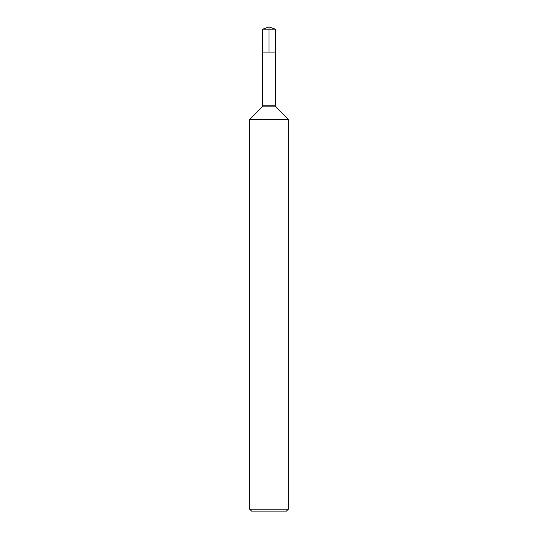 <?xml version="1.0" encoding="UTF-8"?>
<svg xmlns="http://www.w3.org/2000/svg" width="538" height="538" viewBox="0 0 538 538"><rect width="100%" height="100%" fill="white"/><g stroke="black" fill="none" stroke-linecap="round" stroke-linejoin="round"><path stroke-width="0.81" d="M249.632 119.47L288.368 119.47L288.368 509.163L288.368 119.47L275.718 106.82A1.453 1.453 0 0 1 275.295 105.791L275.718 106.82L262.282 106.82L249.632 119.47L249.632 509.163L288.368 509.163L286.431 511.1L288.368 509.163M262.705 29.193L275.295 29.193L275.295 52.078L269 52.078L269 26.9L262.705 29.193L262.705 52.078L275.295 52.078L262.705 52.078L262.705 105.791L262.282 106.82M249.632 509.163L251.569 511.1L286.431 511.1M275.295 52.078L275.295 105.791L275.295 29.193L269 26.9L275.295 29.193L269 26.9L275.295 29.193L269 29.193M262.705 105.791L275.295 105.791"/></g></svg>
